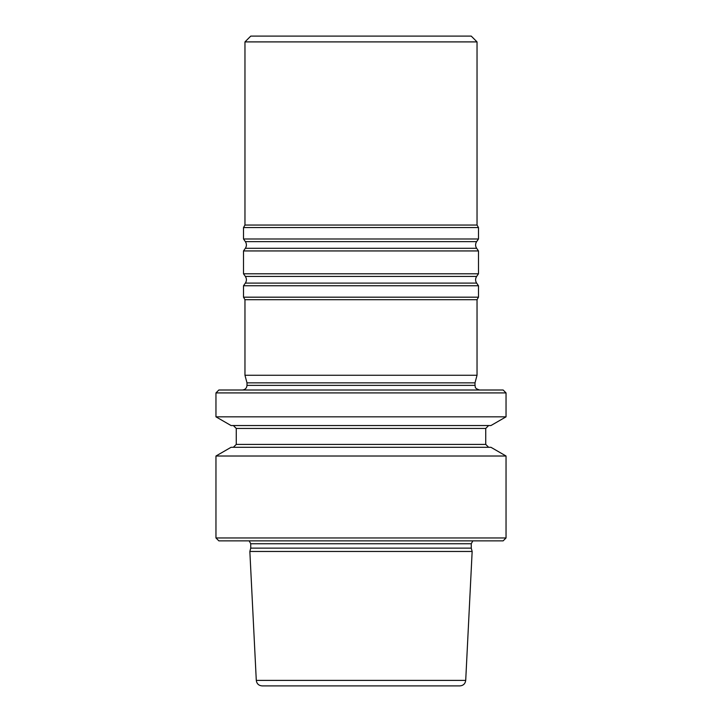 <?xml version="1.0" encoding="UTF-8"?>
<svg xmlns="http://www.w3.org/2000/svg" width="722" height="722" viewBox="0 0 722 722"><rect width="100%" height="100%" fill="white"/><g stroke="black" fill="none" stroke-linecap="round" stroke-linejoin="round"><path stroke-width="1.08" d="M472.152 551.464L465.708 680.386C465.239 683.761 463.307 685.593 459.914 685.9L262.086 685.9C258.693 685.593 256.761 683.761 256.292 680.386L249.848 551.464L472.152 551.464L471.258 548.124L250.742 548.124L249.848 551.464M215.959 392.912L506.041 392.912L503.144 390.006L218.856 390.006L215.959 392.912L215.959 416.829L506.041 416.829L490.942 425.547L231.058 425.547L215.959 416.829M506.041 392.912L506.041 416.829M488.641 447.297L485.735 444.4L236.265 444.4L233.359 447.297M215.959 456.015L506.041 456.015L490.942 447.297L231.058 447.297L215.959 456.015L215.959 537.953L506.041 537.953L503.144 540.859L218.856 540.859L215.959 537.953M488.641 425.547L485.735 428.444L485.735 444.4M472.82 540.859L471.258 543.756L471.258 548.124M506.041 456.015L506.041 537.953M477.034 41.903L244.966 41.903L250.769 36.1L471.231 36.1L477.034 41.903L477.034 225.047L478.487 227.556L478.487 238.991L476.637 241.635C475.238 243.855 475.238 246.076 476.637 248.296L478.487 250.94L478.487 273.8L476.637 276.445C475.238 278.665 475.238 280.885 476.637 283.105L478.487 285.75L478.487 297.184L477.034 299.693L244.966 299.693L244.966 375.269L246.996 382.85L475.004 382.85L475.004 385.368C475.69 386.739 473.803 388.21 479.643 390.006M244.966 375.269L477.034 375.269L477.034 299.693M477.034 225.047L244.966 225.047L243.513 227.556L243.513 238.991L478.487 238.991M478.487 227.556L243.513 227.556M478.487 250.94L243.513 250.94L243.513 273.8L478.487 273.8M478.487 285.75L243.513 285.75L243.513 297.184L478.487 297.184M246.996 382.85L246.996 385.368C246.716 388.183 245.173 389.736 242.357 390.006M485.735 428.444L236.265 428.444L236.265 444.4M471.258 543.756L250.742 543.756L250.742 548.124M465.708 680.386L256.292 680.386M246.996 385.368L475.004 385.368M476.637 241.635L245.363 241.635L243.513 238.991M476.637 248.296L245.363 248.296L243.513 250.94M476.637 276.445L245.363 276.445L243.513 273.8M476.637 283.105L245.363 283.105L243.513 285.75M236.265 428.444L233.359 425.547M250.742 543.756L249.18 540.859M475.004 382.85L477.034 375.269M244.966 41.903L244.966 225.047M245.363 241.635C246.762 243.855 246.762 246.076 245.363 248.296M245.363 276.445C246.762 278.665 246.762 280.885 245.363 283.105M244.966 299.693L243.513 297.184"/></g></svg>

